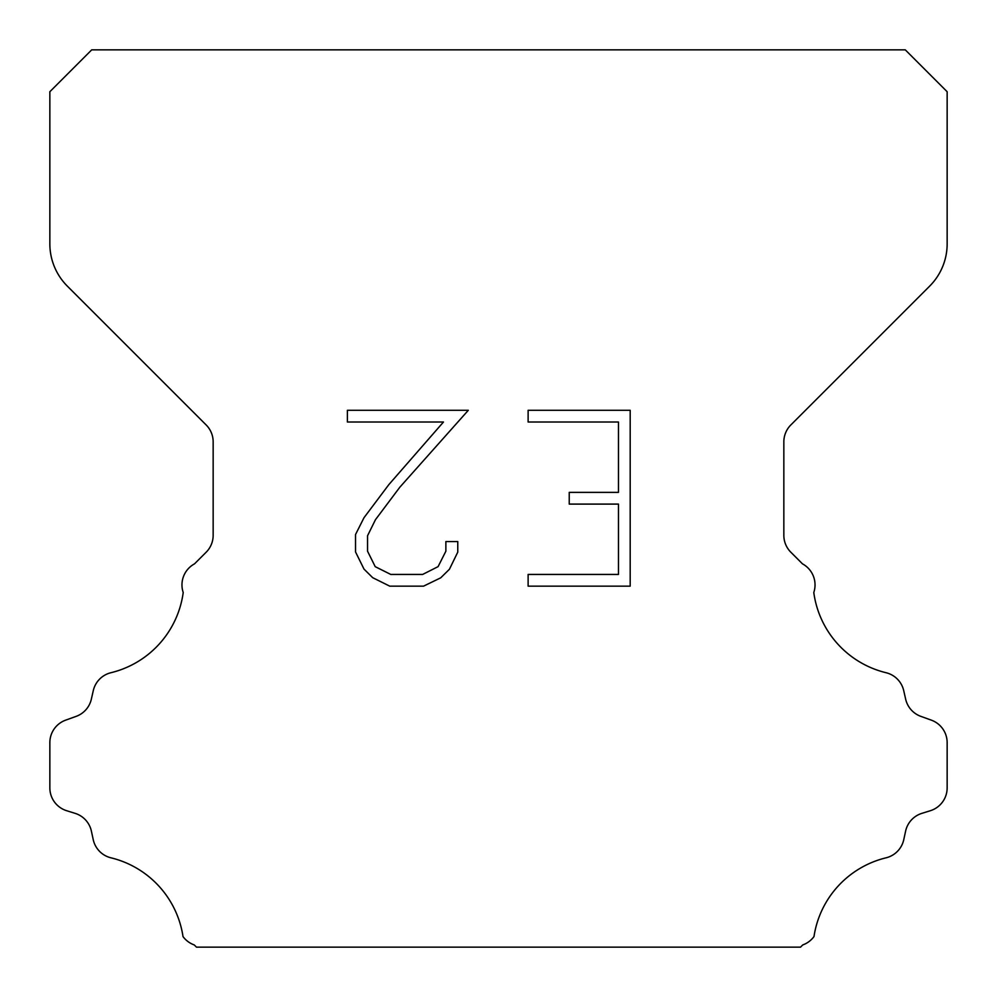 <?xml version="1.0" encoding="UTF-8"?>
<svg xmlns="http://www.w3.org/2000/svg" width="997" height="997" viewBox="0 0 997 997"><rect width="100%" height="100%" fill="white"/><g stroke="black" fill="none" stroke-linecap="round" stroke-linejoin="round"><path stroke-width="1.5" d="M618.464 574.446L618.464 504.096L569.237 504.096L569.237 492.368L618.464 492.368L618.464 422.018L528.123 422.018L528.123 410.29L630.191 410.29L630.191 586.161L528.123 586.161L528.123 574.446L618.464 574.446M457.773 541.57L457.773 552.114L449.41 569.287L440.711 577.824L423.538 586.161L389.765 586.161L372.704 577.687L364.005 569.1L355.53 551.939L355.53 534.529L364.005 517.705L388.842 484.617L443.466 422.018L347.392 422.018L347.392 410.29L468.303 410.29L399.834 487.209L375.445 519.724L367.544 535.763L367.544 551.204L375.221 566.67L390.787 574.446L422.628 574.446L438.082 566.645L445.871 551.204L445.871 541.57L457.773 541.57M91.724 49.85L905.276 49.85L947.15 91.724L947.15 243.866A59.82 59.82 0 0 1 929.628 286.164L790.845 424.946A23.928 23.928 0 0 0 783.841 441.87L783.841 535.314A23.928 23.928 0 0 0 790.845 552.226L802.485 563.853A23.928 23.928 0 0 1 813.789 592.517A95.712 95.712 0 0 0 886.046 672.713A23.928 23.928 0 0 1 903.731 690.684L905.65 699.146A23.928 23.928 0 0 0 920.867 716.369L931.335 720.146A23.928 23.928 0 0 1 947.15 742.653L947.15 787.879A23.928 23.928 0 0 1 930.326 810.723L921.889 813.353A23.928 23.928 0 0 0 905.6 831.174L903.781 839.599A23.928 23.928 0 0 1 886.034 857.819A95.712 95.712 0 0 0 813.988 936.582A23.928 23.928 0 0 1 802.747 944.932L800.529 947.15L196.471 947.15L194.253 944.932A23.928 23.928 0 0 1 183.012 936.582A95.712 95.712 0 0 0 110.966 857.819A23.928 23.928 0 0 1 93.219 839.599L91.4 831.174A23.928 23.928 0 0 0 75.111 813.353L66.674 810.723A23.928 23.928 0 0 1 49.85 787.879L49.85 742.653A23.928 23.928 0 0 1 65.665 720.146L76.133 716.369A23.928 23.928 0 0 0 91.35 699.146L93.269 690.684A23.928 23.928 0 0 1 110.954 672.713A95.712 95.712 0 0 0 183.211 592.517A23.928 23.928 0 0 1 194.515 563.853L206.155 552.226A23.928 23.928 0 0 0 213.159 535.314L213.159 441.87A23.928 23.928 0 0 0 206.155 424.946L67.372 286.164A59.82 59.82 0 0 1 49.85 243.866L49.85 91.724L91.724 49.85"/></g></svg>
